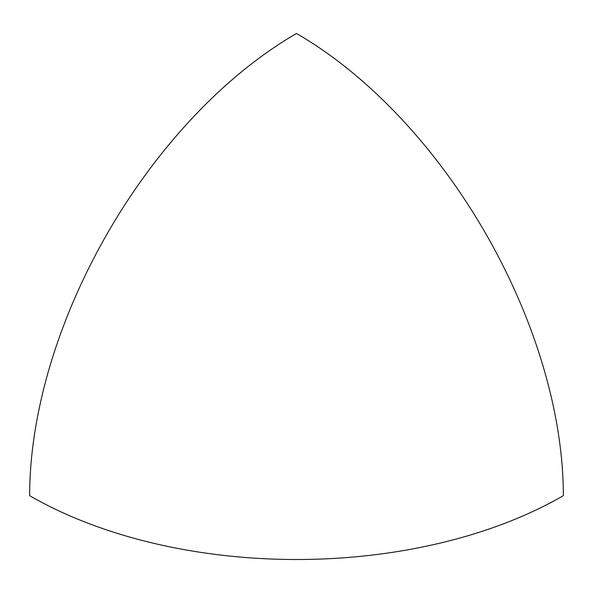 <?xml version="1.0" encoding="UTF-8"?>
<svg xmlns="http://www.w3.org/2000/svg" width="593" height="593" viewBox="0 0 593 593"><rect width="100%" height="100%" fill="white"/><g stroke="black" fill="none" stroke-linecap="round" stroke-linejoin="round"><path stroke-width="0.89" d="M296.5 33.49A377.385 217.883 120 0 0 29.65 495.689A377.385 217.883 0 0 0 563.35 495.689A377.385 217.883 60 0 0 296.5 33.49"/></g></svg>
